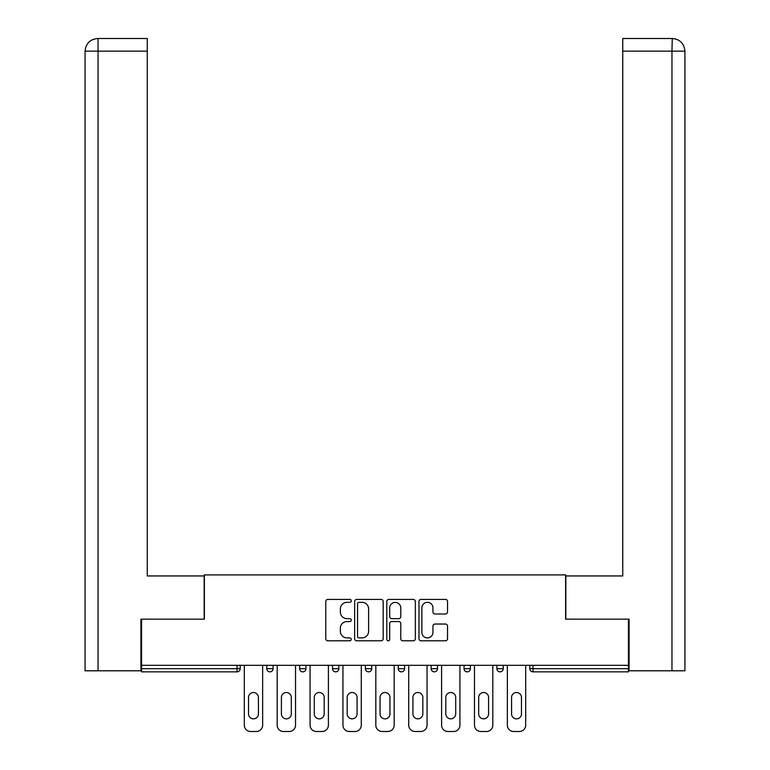 <?xml version="1.0" encoding="UTF-8"?>
<svg xmlns="http://www.w3.org/2000/svg" width="770" height="770" viewBox="0 0 770 770"><rect width="100%" height="100%" fill="white"/><g stroke="black" fill="none" stroke-linecap="round" stroke-linejoin="round"><path stroke-width="1.16" d="M351.274 600.87A1.444 1.444 0 0 0 349.83 599.426L327.847 599.426A2.069 2.069 0 0 0 325.777 601.495L325.777 638.725A2.069 2.069 0 0 0 327.847 640.794L349.83 640.794A1.444 1.444 0 0 0 351.274 639.35A1.444 1.444 0 0 0 349.83 637.907L346.981 637.907A6.622 6.622 0 0 1 340.369 631.284L340.369 628.176A6.622 6.622 0 0 1 346.981 621.554L349.83 621.554A1.444 1.444 0 0 0 351.274 620.11A1.444 1.444 0 0 0 349.83 618.666L346.981 618.666A6.622 6.622 0 0 1 340.369 612.044L340.369 608.935A6.622 6.622 0 0 1 346.981 602.323L349.83 602.323A1.444 1.444 0 0 0 351.274 600.87M445.464 614.008A2.069 2.069 0 0 0 447.534 611.938L447.534 601.495A2.069 2.069 0 0 0 445.464 599.426L421.046 599.426A2.069 2.069 0 0 0 418.976 601.495L418.976 638.725A2.069 2.069 0 0 0 421.046 640.794L445.464 640.794A2.069 2.069 0 0 0 447.534 638.725L447.534 626.106A2.069 2.069 0 0 0 445.464 624.037L435.012 624.037A2.069 2.069 0 0 0 432.942 626.106L432.942 632.372A5.534 5.534 0 0 1 427.408 637.907A5.534 5.534 0 0 1 421.873 632.372L421.873 607.848A5.534 5.534 0 0 1 427.408 602.323A5.534 5.534 0 0 1 432.942 607.848L432.942 611.938A2.069 2.069 0 0 0 435.012 614.008L445.464 614.008M147.253 38.5L97.742 38.5L147.253 38.5L147.253 51.147L98.04 51.147L98.04 670.795L140.929 670.795L140.929 619.157L204.377 619.157L204.377 574.901L565.623 574.901L565.623 619.157L628.435 619.157L628.435 665.318L141.565 665.318L141.565 668.687L237.044 668.687L237.044 665.318M141.565 619.157L141.565 665.318M383.19 601.495A2.069 2.069 0 0 0 381.121 599.426L356.712 599.426A2.069 2.069 0 0 0 354.643 601.495L354.643 638.725A2.069 2.069 0 0 0 356.712 640.794L381.121 640.794A2.069 2.069 0 0 0 383.19 638.725L383.19 601.495M388.879 599.426L413.288 599.426A2.069 2.069 0 0 1 415.357 601.495L415.357 638.725A2.069 2.069 0 0 1 413.288 640.794L402.845 640.794A2.069 2.069 0 0 1 400.775 638.725L400.775 623.623A2.069 2.069 0 0 0 398.706 621.554L391.776 621.554A2.069 2.069 0 0 0 389.707 623.623L389.707 639.35A1.444 1.444 0 0 1 388.263 640.794A1.444 1.444 0 0 1 386.81 639.35L386.81 601.495A2.069 2.069 0 0 1 388.879 599.426M237.044 671.854A3.157 3.157 0 0 0 240.202 668.687L237.044 668.687L237.044 671.854A3.157 3.157 0 0 0 240.202 668.687L240.202 665.318L240.202 668.687A3.157 3.157 0 0 1 237.044 671.854L141.565 671.854L141.565 668.687M628.435 665.318L628.435 671.854L532.956 671.854A3.157 3.157 0 0 1 529.799 668.687L529.799 665.318L529.799 668.687A3.157 3.157 0 0 0 532.956 671.854A3.157 3.157 0 0 1 529.799 668.687L628.435 668.687M266.757 665.318L266.757 668.687L266.757 665.318M269.923 671.854A3.157 3.157 0 0 1 266.757 668.687A3.157 3.157 0 0 0 269.923 671.854A3.157 3.157 0 0 0 273.081 668.687L273.081 665.318L273.081 668.687A3.157 3.157 0 0 1 269.923 671.854A3.157 3.157 0 0 1 266.757 668.687L273.081 668.687A3.157 3.157 0 0 1 269.923 671.854M299.636 665.318L299.636 668.687L299.636 665.318M305.959 665.318L305.959 668.687L305.959 665.318M332.515 665.318L332.515 668.687L332.515 665.318M338.839 665.318L338.839 668.687L338.839 665.318M365.404 668.687A3.157 3.157 0 0 0 368.561 671.854A3.157 3.157 0 0 0 371.717 668.687A3.157 3.157 0 0 1 368.561 671.854A3.157 3.157 0 0 0 371.717 668.687L371.717 665.318L371.717 668.687L365.404 668.687A3.157 3.157 0 0 0 368.561 671.854A3.157 3.157 0 0 1 365.404 668.687L365.404 665.318M398.283 665.318L398.283 668.687L398.283 665.318M404.597 665.318L404.597 668.687L404.597 665.318M437.485 665.318L437.485 668.687L431.161 668.687A3.157 3.157 0 0 0 434.319 671.854A3.157 3.157 0 0 1 431.161 668.687L431.161 665.318M464.041 665.318L464.041 668.687L464.041 665.318M470.364 665.318L470.364 668.687L470.364 665.318M496.919 665.318L496.919 668.687L496.919 665.318M503.243 665.318L503.243 668.687L503.243 665.318M302.803 671.854A3.157 3.157 0 0 1 299.636 668.687A3.157 3.157 0 0 0 302.803 671.854A3.157 3.157 0 0 0 305.959 668.687A3.157 3.157 0 0 1 302.803 671.854A3.157 3.157 0 0 1 299.636 668.687L305.959 668.687A3.157 3.157 0 0 1 302.803 671.854M335.681 671.854A3.157 3.157 0 0 1 332.515 668.687A3.157 3.157 0 0 0 335.681 671.854A3.157 3.157 0 0 0 338.839 668.687A3.157 3.157 0 0 1 335.681 671.854A3.157 3.157 0 0 1 332.515 668.687L338.839 668.687A3.157 3.157 0 0 1 335.681 671.854M401.44 671.854A3.157 3.157 0 0 1 398.283 668.687A3.157 3.157 0 0 0 401.44 671.854A3.157 3.157 0 0 0 404.597 668.687A3.157 3.157 0 0 1 401.44 671.854A3.157 3.157 0 0 1 398.283 668.687L404.597 668.687A3.157 3.157 0 0 1 401.44 671.854M434.319 671.854A3.157 3.157 0 0 0 437.485 668.687A3.157 3.157 0 0 1 434.319 671.854A3.157 3.157 0 0 1 431.161 668.687M467.197 671.854A3.157 3.157 0 0 1 464.041 668.687L470.364 668.687A3.157 3.157 0 0 1 467.197 671.854A3.157 3.157 0 0 0 470.364 668.687A3.157 3.157 0 0 1 467.197 671.854M500.076 671.854A3.157 3.157 0 0 1 496.919 668.687L503.243 668.687A3.157 3.157 0 0 1 500.076 671.854A3.157 3.157 0 0 0 503.243 668.687M358.984 602.323A1.444 1.444 0 0 0 357.54 603.767L357.54 636.453A1.444 1.444 0 0 0 358.984 637.907L361.987 637.907A6.622 6.622 0 0 0 368.609 631.284L368.609 608.935A6.622 6.622 0 0 0 361.987 602.323L358.984 602.323M400.775 607.953A5.534 5.534 0 0 0 395.241 602.419A5.534 5.534 0 0 0 389.707 607.953L389.707 616.597A2.069 2.069 0 0 0 391.776 618.666L398.706 618.666A2.069 2.069 0 0 0 400.775 616.597L400.775 607.953M262.647 665.318L262.647 725.176A6.324 6.324 0 0 1 256.323 731.5L250.635 731.5A6.324 6.324 0 0 1 244.311 725.176L244.311 665.318M248.527 697.466A4.957 4.957 0 0 1 253.484 692.509A4.957 4.957 0 0 1 258.431 697.466L258.431 713.906A4.957 4.957 0 0 1 253.484 718.853A4.957 4.957 0 0 1 248.527 713.906L248.527 697.466M295.526 665.318L295.526 725.176A6.324 6.324 0 0 1 289.202 731.5L283.514 731.5A6.324 6.324 0 0 1 277.19 725.176L277.19 665.318M281.406 697.466A4.957 4.957 0 0 1 286.363 692.509A4.957 4.957 0 0 1 291.31 697.466L291.31 713.906A4.957 4.957 0 0 1 286.363 718.853A4.957 4.957 0 0 1 281.406 713.906L281.406 697.466M328.405 665.318L328.405 725.176A6.324 6.324 0 0 1 322.091 731.5L316.393 731.5A6.324 6.324 0 0 1 310.069 725.176L310.069 665.318M314.285 697.466A4.957 4.957 0 0 1 319.242 692.509A4.957 4.957 0 0 1 324.189 697.466L324.189 713.906A4.957 4.957 0 0 1 319.242 718.853A4.957 4.957 0 0 1 314.285 713.906L314.285 697.466M361.284 665.318L361.284 725.176A6.324 6.324 0 0 1 354.97 731.5L349.272 731.5A6.324 6.324 0 0 1 342.948 725.176L342.948 665.318M347.164 697.466A4.957 4.957 0 0 1 352.121 692.509A4.957 4.957 0 0 1 357.078 697.466L357.078 713.906A4.957 4.957 0 0 1 352.121 718.853A4.957 4.957 0 0 1 347.164 713.906L347.164 697.466M394.173 665.318L394.173 725.176A6.324 6.324 0 0 1 387.849 731.5L382.151 731.5A6.324 6.324 0 0 1 375.827 725.176L375.827 665.318M380.043 697.466A4.957 4.957 0 0 1 385 692.509A4.957 4.957 0 0 1 389.957 697.466L389.957 713.906A4.957 4.957 0 0 1 385 718.853A4.957 4.957 0 0 1 380.043 713.906L380.043 697.466M427.052 665.318L427.052 725.176A6.324 6.324 0 0 1 420.728 731.5L415.03 731.5A6.324 6.324 0 0 1 408.716 725.176L408.716 665.318M412.922 697.466A4.957 4.957 0 0 1 417.879 692.509A4.957 4.957 0 0 1 422.836 697.466L422.836 713.906A4.957 4.957 0 0 1 417.879 718.853A4.957 4.957 0 0 1 412.922 713.906L412.922 697.466M204.166 619.157L204.166 575.95L147.253 575.95L147.253 51.147M98.04 670.795L85.075 670.795L85.075 544.342L85.075 670.795M98.04 38.5L100.889 38.5L98.04 38.5L98.04 51.147L85.075 51.147L85.075 544.342L85.075 51.147C85.836 43.466 90.052 39.251 97.713 38.5M85.075 51.147L85.075 544.342L85.075 51.147C85.817 43.476 90.032 39.26 97.723 38.5M565.835 619.157L565.835 575.95L622.747 575.95L622.747 38.5L672.258 38.5L671.96 51.147L622.747 51.147M684.925 670.795L684.925 544.342L684.925 670.795L629.071 670.795L629.071 619.157L628.435 619.157M671.96 670.795L671.96 51.147L684.925 51.147L684.925 544.342L684.925 51.147C684.164 43.466 679.949 39.251 672.287 38.5M459.931 665.318L459.931 725.176A6.324 6.324 0 0 1 453.607 731.5L447.909 731.5A6.324 6.324 0 0 1 441.595 725.176L441.595 665.318M445.811 697.466A4.957 4.957 0 0 1 450.758 692.509A4.957 4.957 0 0 1 455.715 697.466L455.715 713.906A4.957 4.957 0 0 1 450.758 718.853A4.957 4.957 0 0 1 445.811 713.906L445.811 697.466M492.81 665.318L492.81 725.176A6.324 6.324 0 0 1 486.486 731.5L480.798 731.5A6.324 6.324 0 0 1 474.474 725.176L474.474 665.318M478.69 697.466A4.957 4.957 0 0 1 483.637 692.509A4.957 4.957 0 0 1 488.594 697.466L488.594 713.906A4.957 4.957 0 0 1 483.637 718.853A4.957 4.957 0 0 1 478.69 713.906L478.69 697.466M525.689 665.318L525.689 725.176A6.324 6.324 0 0 1 519.365 731.5L513.677 731.5A6.324 6.324 0 0 1 507.353 725.176L507.353 665.318M511.569 697.466A4.957 4.957 0 0 1 516.516 692.509A4.957 4.957 0 0 1 521.473 697.466L521.473 713.906A4.957 4.957 0 0 1 516.516 718.853A4.957 4.957 0 0 1 511.569 713.906L511.569 697.466M532.956 665.318L532.956 671.854"/></g></svg>

